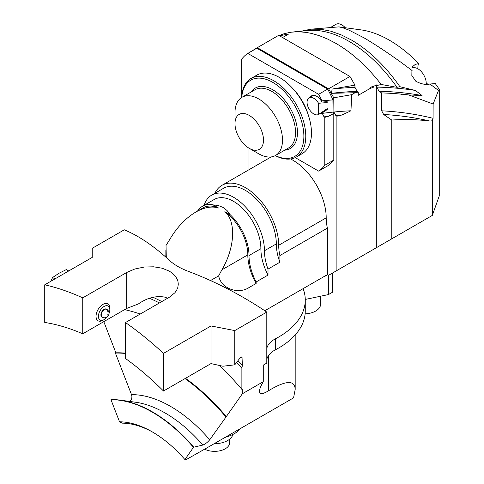 <?xml version="1.0" encoding="UTF-8"?>
<svg xmlns="http://www.w3.org/2000/svg" width="484" height="484" viewBox="0 0 484 484"><rect width="100%" height="100%" fill="white"/><g stroke="black" fill="none" stroke-linecap="round" stroke-linejoin="round"><path stroke-width="0.73" d="M264.815 310.752L327.39 274.628L328.575 275.311L432.309 215.422L432.309 120.746L430.016 121.085C417.728 119.494 404.975 119.149 391.762 120.05L391.762 238.836M327.39 228.121L279.885 255.552A41.987 24.242 -120 0 1 278.699 245.267L326.204 217.836A41.987 24.242 -120 0 0 327.39 228.121L327.39 274.628M276.322 243.894L264.445 250.748A43.669 25.21 -120 0 0 233.566 197.266A43.669 25.21 -120 0 0 211.732 195.106L223.608 188.246A43.669 25.21 -120 0 1 245.442 190.412A43.669 25.21 -120 0 1 276.322 243.894A41.987 24.242 -120 0 0 279.885 262.231L279.885 255.552M279.885 262.231L268.009 269.092L268.009 275.087L256.133 281.948L256.133 283.455L249.006 287.569C238.485 294.581 221.031 288.887 218.677 275.838L210.522 280.557M278.699 245.267A47.027 27.152 -120 0 0 245.442 187.665A47.027 27.152 -120 0 0 221.932 185.336A47.027 27.152 -120 0 0 214.884 193.285M211.732 195.106A43.669 25.21 -120 0 0 204.073 205.343M256.133 281.948A41.987 24.242 -120 0 1 249.006 255.552A38.629 22.3 -120 0 0 230.263 214.781L224.854 211.659C236.271 221.333 234.922 247.76 221.884 269.836L218.677 275.838M256.133 283.455A41.987 24.242 -120 0 1 247.82 254.862A36.947 21.332 -120 0 0 224.854 211.659M166.29 257.536L166.03 245.442L169.63 239.671C176.914 227.323 185.62 218.127 195.754 212.089C204.218 207.303 211.811 205.942 218.532 208.005L213.117 204.883L218.381 205.537L223.07 207.442L227.063 210.546L230.263 214.781M218.532 208.005A36.947 21.332 -120 0 0 203.219 207.781L195.754 212.089M213.117 204.883A38.629 22.3 -120 0 0 202.379 206.323A38.629 22.3 -120 0 0 197.581 211.03M249.006 255.552L260.882 248.691A38.629 22.3 -120 0 0 233.566 201.38A38.629 22.3 -120 0 0 214.255 199.468L202.379 206.323M260.882 248.691A41.987 24.242 -120 0 0 268.009 275.087M326.204 217.836A47.027 27.152 -120 0 0 292.947 160.24A47.027 27.152 -120 0 0 290.582 158.97M282.541 37.546L288.434 34.14A120.927 69.817 -120 0 0 279.837 35.979M391.762 120.05L383.63 114.484L381.707 110.806L381.549 92.922L379.014 91.21L376.848 87.096L376.848 85.553A120.927 69.817 -120 0 0 376.322 84.882L373.848 86.309L373.848 87.041L369.915 88.578L358.269 95.306L358.269 92.099L357.125 91.343A462.184 316.494 131.6 0 0 331.455 93.315L332.127 89.068L354.96 85.13L349.956 76.466L328.575 88.808L257.319 47.668L249.006 52.726M336.894 270.514L336.894 116.214L341.94 114.992L350.973 110.769L351.668 94.676L355.05 92.722L358.269 92.099M376.322 84.882L376.322 247.748M336.894 116.214L335.817 115.525L333.899 112.028L333.766 97.792L328.575 88.808M249.006 169.709L249.006 148.183M275.705 155.848A47.027 27.152 -120 0 0 274.349 156.072M271.627 156.864A47.027 27.152 -120 0 0 269.437 157.911L221.932 185.336M349.956 76.466L278.699 35.326L257.319 47.668M333.766 97.792L351.668 94.676M355.05 92.722L331.455 93.315M373.848 86.309L371.083 87.011A465.184 318.545 131.6 0 1 373.848 87.041M369.915 88.578L371.083 87.011M279.117 35.568L284.356 33.62L291.144 32.18L298.356 31.756L305.882 32.349L311.69 33.45L319.664 35.804L327.795 39.137L335.969 43.403C352.255 52.907 367.332 66.598 381.198 84.464L397.007 87.332L399.887 86.69L415.375 90.435L422.048 95.523A462.184 316.494 131.6 0 0 379.014 91.21M415.375 90.435A465.184 318.545 131.6 0 0 376.848 87.096M422.048 95.523L408.805 94.961A462.184 316.494 131.6 0 0 402.361 94.253L400.504 94.078A462.184 316.494 131.6 0 0 381.549 92.922M397.007 87.332A114.212 65.939 -120 0 0 349.006 41.358A114.212 65.939 -120 0 0 308.52 30.546L293.104 31.962M264.445 250.748A41.987 24.242 -120 0 0 268.009 269.092M381.198 84.464L376.848 85.553M357.125 91.343L354.96 87.326L354.96 85.13M400.504 94.078L401.714 94.386L401.49 94.035M432.309 120.746L433.077 118.326A442.164 302.784 131.6 0 0 381.707 110.806M433.077 118.326L433.138 104.03L438.498 90.441L429.925 84.022C425.793 85.021 421.068 84.071 415.744 81.179A104.429 60.294 60 0 0 411.842 75.643L411.957 68.522L412.574 66.659L415.163 64.481L418.648 63.561A112.27 64.82 -120 0 0 389.384 40.214A112.27 64.82 -120 0 0 361.058 29.893L338.927 26.874L342.829 27.794L348.922 30.093L364.24 37.97C379.492 47.039 395.446 57.911 412.102 70.585M408.805 94.961L433.138 104.03M401.714 94.386L402.361 94.253M430.016 121.085A439.514 300.969 131.6 0 0 383.63 114.484M350.973 110.769A442.164 302.784 131.6 0 0 333.899 112.028M341.94 114.992A439.514 300.969 131.6 0 0 335.817 115.525M354.96 87.326A465.184 318.545 131.6 0 0 332.127 89.068M165.861 255.824A90.696 52.363 -0 0 0 164.808 256.217M275.45 338.806L275.45 349.781A90.696 52.363 -0 0 0 278.699 347.996A90.696 52.363 -0 0 0 305.265 310.97L305.265 299.995A90.696 52.363 -0 0 1 278.699 337.021A90.696 52.363 -0 0 1 275.45 338.806A26.874 15.512 -0 0 0 274.488 339.338A26.874 15.512 -0 0 0 266.799 348.498M305.265 299.995A90.696 52.363 -0 0 0 303.105 288.646M185.511 378.306A167.954 96.969 -120 0 1 226.318 416.579L209.723 439.787C207.588 442.315 205.289 444.076 202.838 445.068L193.751 447.192A128.484 74.179 -120 0 0 120.086 400.129A128.484 74.179 -120 0 0 111.253 399.56L110.963 399.724L119.53 421.8A104.302 60.216 -120 0 1 152.218 431.855A104.302 60.216 -120 0 1 184.9 459.54L185.85 459.8L206.807 447.948L293.558 397.866L295.186 389.426C294.829 380.436 286.958 380.279 271.572 388.942L267.343 391.477C262.213 394.369 259.593 394.315 259.472 391.32C259.503 389.203 260.773 385.99 263.278 381.682L263.278 365.124L266.799 363.091L266.799 312.083C241.534 295.137 215.447 281.585 188.53 271.433C180.508 268.39 174.155 264.718 169.473 260.428C153.936 246.078 138.872 235.865 124.285 229.803L92.238 248.304L92.238 257.385L44.734 284.81L44.734 322.447A245.146 141.534 60 0 1 82.74 333.809L126.681 308.435L138.412 303.934C146.973 297.926 155.66 295.633 164.481 297.061L167.67 298.192M275.45 349.781A26.874 15.512 -0 0 0 274.488 350.307A26.874 15.512 -0 0 0 266.799 359.467M263.278 381.682L242.357 393.764L242.357 389.1L241.879 389.372L241.879 368.07L242.357 365.547L242.03 357.077L241.238 356.926L240.391 357.507L234.758 364.839L222.882 366.231L211.006 363.587L211.006 325.95L234.758 330.584L234.758 364.839M266.799 312.083L234.758 330.584M163.495 391.018L163.495 353.38A288.881 166.786 -120 0 0 125.495 322.544L125.495 358.493A245.146 141.534 60 0 1 163.495 391.018L211.006 363.587M163.495 353.38L211.006 325.95M152.98 297.285A244.293 141.044 60 0 1 161.819 301.574M237.904 360.731A244.293 141.044 60 0 1 242.357 365.547M125.495 322.544L169.436 297.176L174.863 292.79L176.539 290.454L177.822 287.478L178.293 284.187L177.979 281.513L177.18 279.165L175.365 276.189L172.758 273.508L169.436 271.197L162.194 268.221L153.652 266.799L144.407 267.017L134.824 269.001L126.681 272.492L82.74 297.86A288.881 166.786 -120 0 0 44.734 284.81M82.74 297.86L82.74 333.809M107.073 316.953A8.065 4.652 -60 0 1 104.114 319.615L102.929 320.305A9.741 5.627 -60 0 1 96.963 311.817A9.741 5.627 -60 0 1 104.713 303.637A9.741 5.627 -60 0 1 109.82 308.375L109.82 309.742A8.065 4.652 -60 0 1 109.051 313.475A8.065 4.652 -60 0 1 108.991 313.632M149.495 298.283A241.788 139.598 60 0 1 159.454 302.942M236.634 362.383A241.788 139.598 60 0 1 241.879 368.07M241.879 389.372A218.344 126.064 -120 0 0 219.44 365.438M140.215 314.043A218.344 126.064 -120 0 0 124.594 309.639M103.788 321.654L115.882 352.818L115.404 353.096L131.63 394.944L131.944 396.88L131.648 398.792L130.795 400.383L129.512 401.411M125.495 353.157A167.954 96.969 -120 0 0 115.882 352.818M226.318 416.579L242.357 393.764M225.84 416.857A167.954 96.969 -120 0 0 185.033 378.585M125.495 353.483A167.954 96.969 -120 0 0 115.404 353.096M110.963 399.724A128.484 74.179 60 0 1 193.467 447.355L193.751 447.192M184.9 459.54L193.467 447.355M153.174 432.412A101.616 58.667 -120 0 0 122.385 423.155L119.53 421.8M326.597 275.081A120.927 69.817 180 0 1 327.009 275.674L324.752 276.152M328.485 275.257L328.485 294.562L305.259 299.445M327.009 274.845L327.009 275.674M328.485 294.562L332.435 292.282L332.435 273.085M320.602 296.22L320.602 304.2A16.795 9.698 180 0 1 315.683 311.055A16.795 9.698 180 0 1 305.126 313.868M428.007 84.204A13.437 7.756 60 0 1 427.39 83.871A13.437 7.756 60 0 1 426.198 83.097M417.964 68.831A13.437 7.756 60 0 1 418.648 63.561M432.309 215.422L439.266 195.893L439.266 89.365A112.27 64.82 -120 0 0 435.273 83.575L429.925 84.022M399.887 86.69C385.47 66.072 369.304 50.505 351.378 39.984L341.002 34.769L330.741 31.17L320.874 29.282L310.897 29.179L338.927 26.874M439.266 89.365L438.498 90.441M310.897 29.179L301.139 31.224M104.114 319.615A8.065 4.652 -60 0 1 99.178 312.591A8.065 4.652 -60 0 1 105.591 305.821A8.065 4.652 -60 0 1 109.82 309.742M102.033 317.05A4.537 2.62 -60 0 1 101.852 316.959A4.537 2.62 -60 0 1 101.337 312.785A4.537 2.62 -60 0 1 106.383 309.107A4.537 2.62 -60 0 1 106.553 309.222M426.15 84.246A11.755 6.788 -120 0 0 426.198 83.188A11.755 6.788 -120 0 0 421.068 71.354A11.755 6.788 -120 0 0 412.011 68.202L412.011 68.202M345.316 27.745A11.755 6.788 -120 0 0 335.999 24.321L330.735 27.358M310.317 97.139A10.079 5.82 -120 0 1 311.635 95.796A10.079 5.82 -120 0 1 316.675 96.292A10.079 5.82 -120 0 1 321.981 102.094L321.969 100.829A68.692 39.658 60 0 0 318.617 94.301L247.802 53.415L256.829 48.206L327.644 89.092A68.692 39.658 60 0 1 332.919 99.892L333.034 112.119L333.803 113.516L333.803 160.065A68.692 39.658 60 0 1 327.644 165.885L318.617 171.1L295.252 157.609M241.643 97.478L241.643 59.242A68.692 39.658 60 0 1 247.802 53.415M324.776 117.352L328.388 116.317A439.514 300.969 131.6 0 0 324.008 116.862L324.776 117.352L324.776 165.274A68.692 39.658 60 0 1 318.617 171.1M324.008 116.862L322.084 113.002A10.079 5.82 -120 0 1 321.715 113.25A10.079 5.82 -120 0 1 319.888 113.722A442.164 302.784 131.6 0 0 318.635 113.885L318.532 103.267L327.178 102.578L327.172 101.622L321.981 102.094M308.362 115.252A38.272 22.095 -120 0 0 293.195 88.977M296.383 157.016L302.083 153.724A45.351 26.184 -120 0 0 302.083 101.362A45.351 26.184 -120 0 0 256.738 75.177L251.039 78.468A45.351 26.184 60 0 1 296.383 104.653A45.351 26.184 60 0 1 296.383 157.016A45.351 26.184 60 0 1 275.269 155.624M241.679 97.453A45.351 26.184 60 0 1 251.039 78.468M275.342 155.588A44.002 25.404 -120 0 0 303.861 135.254A44.002 25.404 -120 0 0 273.623 82.873A44.002 25.404 -120 0 0 241.752 97.411M234.994 112.669A33.59 19.396 60 0 1 241.952 97.29A33.59 19.396 60 0 1 275.541 116.686A33.59 19.396 60 0 1 275.541 155.473A33.59 19.396 60 0 1 258.746 153.809L249.242 148.322A20.153 11.634 -120 0 0 263.496 140.094A20.153 11.634 -120 0 0 249.242 115.41A20.153 11.634 -120 0 0 234.994 123.638L234.994 112.669M234.994 123.638A20.153 11.634 -120 0 0 249.242 148.322M324.776 165.274L333.803 160.065M318.617 94.301L327.644 89.092M328.388 116.317L333.803 113.516M327.238 108.585L318.865 114.297A9.571 5.53 60 0 1 318.611 114.454L325.738 110.34A9.571 5.53 60 0 0 327.238 108.585L327.244 109.547L322.084 113.002M324.165 111.253A10.079 5.82 -120 0 0 324.945 111.169M326.851 101.628A9.571 5.53 60 0 1 327.178 102.578M321.969 100.829L332.919 99.892M333.034 112.119A442.164 302.784 131.6 0 0 322.09 113.407M55.001 278.887L52.623 277.507L50.711 281.361M68.716 270.967L66.332 269.588L58.987 273.266L52.623 277.507M318.865 114.297L318.635 113.885M318.611 114.454A9.571 5.53 60 0 1 309.04 108.93A9.571 5.53 60 0 1 309.04 97.877A9.571 5.53 60 0 1 318.532 103.267M240.463 428.515A28.223 16.293 180 0 1 235.085 433.234A28.223 16.293 180 0 1 225.774 437.004M224.824 437.548A20.153 11.634 0 0 0 227.099 436.647M214.2 443.683A18.477 10.666 0 0 0 232.877 434.444M204.411 449.085A15.119 8.73 0 0 0 220.692 450.598A15.119 8.73 0 0 0 229.682 442.618L229.682 439.151M249.006 300.776L249.006 287.569M247.82 254.862L221.884 269.836M242.357 358.027A252.708 145.902 -120 0 0 241.31 356.908M126.681 272.492L126.681 308.435M268.402 390.848L268.402 355.722M209.723 439.787A122.416 70.676 -120 0 0 170.622 406.433A122.416 70.676 -120 0 0 131.521 394.635M202.838 445.068A118.054 68.159 -120 0 0 165.28 413.082A118.054 68.159 -120 0 0 135.496 402.228L120.086 400.129M101.852 316.959L102.203 317.165A4.537 2.62 -60 0 1 101.694 312.991A4.537 2.62 -60 0 1 106.075 309.107A4.537 2.62 -60 0 1 106.74 309.312L106.383 309.107M107.678 315.09A4.537 3.576 -84.9 0 0 106.075 309.107M251.166 91.972A34.933 20.171 60 0 1 290.225 108.204A34.933 20.171 60 0 1 284.755 150.155M275.541 155.473L288.603 147.929A33.59 19.396 -120 0 0 288.603 109.142A33.59 19.396 -120 0 0 255.014 89.752L241.952 97.29M165.861 257.149L165.861 250.295M295.186 389.426L295.186 334.958M102.203 317.165A4.537 4.537 0 0 0 108.797 314.606A4.537 4.537 0 0 0 106.74 309.312M309.04 97.877L313.463 95.324"/></g></svg>
